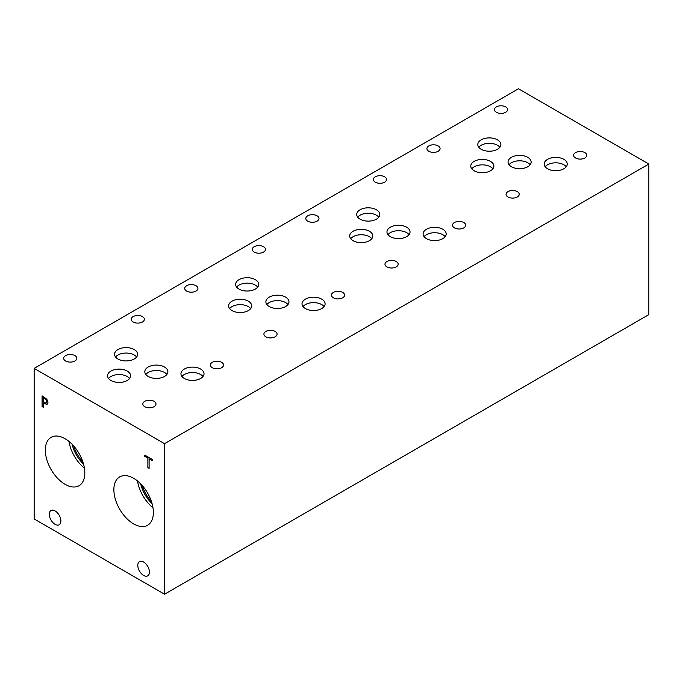 <?xml version="1.0" encoding="UTF-8"?>
<svg xmlns="http://www.w3.org/2000/svg" width="683" height="683" viewBox="0 0 683 683"><rect width="100%" height="100%" fill="white"/><g stroke="black" fill="none" stroke-linecap="round" stroke-linejoin="round"><path stroke-width="1.02" d="M164.543 443.668L164.543 594.227L34.15 518.952L34.15 368.385L164.543 443.668L648.85 164.048L518.457 88.773L34.15 368.385M147.869 467.65L147.869 458.165L144.745 456.364L144.745 455.091L152.232 459.411L152.232 460.684L149.107 458.882L149.107 468.359L147.869 467.65L147.929 458.131L144.805 456.329L144.805 455.126M149.107 468.29L147.929 467.616M149.107 458.882L152.232 460.615M46 399.726L43.379 397.737L46.06 399.692L46.734 401.724L46.12 403.064L46.675 401.758L46.06 399.692M43.319 397.771L43.319 402.056L46.145 403.047M46.854 399.248L47.964 402.458L47.153 404.37L43.319 403.277L43.319 407.281L42.081 406.573L42.081 395.816L46.854 399.248M42.081 406.573L42.141 395.85M43.319 407.213L42.141 406.539M43.319 403.277L47.212 404.336M153.368 512.498A27.926 16.119 60 0 1 147.579 525.278A27.926 16.119 60 0 1 126.065 517.799A27.926 16.119 60 0 1 113.873 489.694A27.926 16.119 60 0 1 119.662 476.913A27.926 16.119 60 0 1 141.176 484.392A27.926 16.119 60 0 1 153.368 512.498M84.82 472.918A27.926 16.119 60 0 1 79.032 485.698A27.926 16.119 60 0 1 57.517 478.22A27.926 16.119 60 0 1 45.326 450.123A27.926 16.119 60 0 1 51.105 437.333A27.926 16.119 60 0 1 72.629 444.821A27.926 16.119 60 0 1 84.82 472.918M149.415 572.072A8.222 4.747 60 0 1 147.716 575.837A8.222 4.747 60 0 1 141.381 573.635A8.222 4.747 60 0 1 137.795 565.362A8.222 4.747 60 0 1 139.494 561.605A8.222 4.747 60 0 1 145.829 563.799A8.222 4.747 60 0 1 149.415 572.072M60.898 520.967A8.222 4.747 60 0 1 59.199 524.732A8.222 4.747 60 0 1 52.864 522.529A8.222 4.747 60 0 1 49.278 514.256A8.222 4.747 60 0 1 50.977 510.5A8.222 4.747 60 0 1 57.312 512.702A8.222 4.747 60 0 1 60.898 520.967M164.543 594.227L648.85 314.615L648.85 164.048M73.704 445.999A23.871 13.78 -120 0 0 82.831 461.802M68.957 441.414A27.926 16.119 -120 0 0 84.427 468.205M72.142 444.317A23.871 13.78 -120 0 0 83.505 463.996M142.252 485.57A23.871 13.78 -120 0 0 151.378 501.382M137.505 480.986A27.926 16.119 -120 0 0 152.975 507.785M140.689 483.888A23.871 13.78 -120 0 0 152.053 503.576M74.908 355.612A6.582 3.799 180 0 1 76.838 358.293A6.582 3.799 180 0 1 72.774 361.811A6.582 3.799 180 0 1 65.594 360.983A6.582 3.799 180 0 1 63.664 358.293A6.582 3.799 180 0 1 67.728 354.784A6.582 3.799 180 0 1 74.908 355.612M221.616 362.323A6.582 3.799 180 0 1 223.546 365.004A6.582 3.799 180 0 1 219.482 368.521A6.582 3.799 180 0 1 212.302 367.693A6.582 3.799 180 0 1 210.373 365.004A6.582 3.799 180 0 1 214.436 361.495A6.582 3.799 180 0 1 221.616 362.323M195.987 285.707A6.582 3.799 180 0 1 197.916 288.397A6.582 3.799 180 0 1 193.844 291.906A6.582 3.799 180 0 1 186.672 291.086A6.582 3.799 180 0 1 184.743 288.397A6.582 3.799 180 0 1 188.807 284.879A6.582 3.799 180 0 1 195.987 285.707M342.695 292.418A6.582 3.799 180 0 1 344.625 295.107A6.582 3.799 180 0 1 340.552 298.616A6.582 3.799 180 0 1 333.381 297.797A6.582 3.799 180 0 1 331.451 295.107A6.582 3.799 180 0 1 335.515 291.59A6.582 3.799 180 0 1 342.695 292.418M317.057 215.802A6.582 3.799 180 0 1 318.987 218.492A6.582 3.799 180 0 1 314.923 222.001A6.582 3.799 180 0 1 307.751 221.181A6.582 3.799 180 0 1 305.822 218.492A6.582 3.799 180 0 1 309.886 214.974A6.582 3.799 180 0 1 317.057 215.802M463.766 222.513A6.582 3.799 180 0 1 465.695 225.202A6.582 3.799 180 0 1 461.631 228.711A6.582 3.799 180 0 1 454.46 227.891A6.582 3.799 180 0 1 452.53 225.202A6.582 3.799 180 0 1 456.594 221.685A6.582 3.799 180 0 1 463.766 222.513M396.225 261.512A6.582 3.799 180 0 1 398.155 264.193A6.582 3.799 180 0 1 394.091 267.71A6.582 3.799 180 0 1 386.911 266.882A6.582 3.799 180 0 1 384.981 264.193A6.582 3.799 180 0 1 389.054 260.684A6.582 3.799 180 0 1 396.225 261.512M384.606 176.803A6.582 3.799 180 0 1 386.535 179.492A6.582 3.799 180 0 1 382.463 183.01A6.582 3.799 180 0 1 375.291 182.182A6.582 3.799 180 0 1 373.362 179.492A6.582 3.799 180 0 1 377.426 175.983A6.582 3.799 180 0 1 384.606 176.803M275.147 331.409A6.582 3.799 180 0 1 277.076 334.098A6.582 3.799 180 0 1 273.012 337.615A6.582 3.799 180 0 1 265.832 336.787A6.582 3.799 180 0 1 263.911 334.098A6.582 3.799 180 0 1 267.975 330.589A6.582 3.799 180 0 1 275.147 331.409M263.527 246.708A6.582 3.799 180 0 1 265.456 249.397A6.582 3.799 180 0 1 261.393 252.915A6.582 3.799 180 0 1 254.213 252.087A6.582 3.799 180 0 1 252.283 249.397A6.582 3.799 180 0 1 256.347 245.889A6.582 3.799 180 0 1 263.527 246.708M154.076 401.314A6.582 3.799 180 0 1 155.997 404.003A6.582 3.799 180 0 1 151.933 407.512A6.582 3.799 180 0 1 144.762 406.692A6.582 3.799 180 0 1 142.832 404.003A6.582 3.799 180 0 1 146.896 400.494A6.582 3.799 180 0 1 154.076 401.314M142.448 316.613A6.582 3.799 180 0 1 144.378 319.303A6.582 3.799 180 0 1 140.314 322.811A6.582 3.799 180 0 1 133.134 321.992A6.582 3.799 180 0 1 131.204 319.303A6.582 3.799 180 0 1 135.268 315.785A6.582 3.799 180 0 1 142.448 316.613M166.874 374.463A11.534 6.659 0 0 0 164.501 372.466A11.534 6.659 0 0 0 145.812 374.463M164.501 367.027A11.534 6.659 180 0 1 167.881 371.74A11.534 6.659 180 0 1 160.761 377.895A11.534 6.659 180 0 1 148.185 376.453A11.534 6.659 180 0 1 144.805 371.74A11.534 6.659 180 0 1 151.933 365.584A11.534 6.659 180 0 1 164.501 367.027M129.625 378.502A11.534 6.659 0 0 0 127.251 376.512A11.534 6.659 0 0 0 108.554 378.502M127.251 371.074A11.534 6.659 180 0 1 130.632 375.787A11.534 6.659 180 0 1 123.503 381.942A11.534 6.659 180 0 1 110.928 380.491A11.534 6.659 180 0 1 107.555 375.787A11.534 6.659 180 0 1 114.676 369.631A11.534 6.659 180 0 1 127.251 371.074M287.953 304.558A11.534 6.659 0 0 0 285.579 302.569A11.534 6.659 0 0 0 266.891 304.558M285.579 297.131A11.534 6.659 180 0 1 288.96 301.835A11.534 6.659 180 0 1 281.84 307.99A11.534 6.659 180 0 1 269.264 306.547A11.534 6.659 180 0 1 265.883 301.835A11.534 6.659 180 0 1 273.004 295.679A11.534 6.659 180 0 1 285.579 297.131M250.704 308.596A11.534 6.659 0 0 0 248.33 306.607A11.534 6.659 0 0 0 229.633 308.596M248.33 301.169A11.534 6.659 180 0 1 251.703 305.882A11.534 6.659 180 0 1 244.582 312.037A11.534 6.659 180 0 1 232.007 310.594A11.534 6.659 180 0 1 228.626 305.882A11.534 6.659 180 0 1 235.755 299.726A11.534 6.659 180 0 1 248.33 301.169M409.032 234.653A11.534 6.659 0 0 0 406.658 232.664A11.534 6.659 0 0 0 387.97 234.653M406.658 227.226A11.534 6.659 180 0 1 410.039 231.93A11.534 6.659 180 0 1 402.919 238.085A11.534 6.659 180 0 1 390.343 236.642A11.534 6.659 180 0 1 386.962 231.93A11.534 6.659 180 0 1 394.082 225.783A11.534 6.659 180 0 1 406.658 227.226M371.774 238.7A11.534 6.659 0 0 0 369.401 236.702A11.534 6.659 0 0 0 350.712 238.7M369.401 231.264A11.534 6.659 180 0 1 372.781 235.976A11.534 6.659 180 0 1 365.661 242.132A11.534 6.659 180 0 1 353.085 240.689A11.534 6.659 180 0 1 349.705 235.976A11.534 6.659 180 0 1 356.833 229.821A11.534 6.659 180 0 1 369.401 231.264M530.136 164.74A11.534 6.659 0 0 0 527.763 162.75A11.534 6.659 0 0 0 509.074 164.74M527.763 157.312A11.534 6.659 180 0 1 531.143 162.025A11.534 6.659 180 0 1 524.015 168.18A11.534 6.659 180 0 1 511.447 166.737A11.534 6.659 180 0 1 508.067 162.025A11.534 6.659 180 0 1 515.187 155.869A11.534 6.659 180 0 1 527.763 157.312M492.853 168.795A11.534 6.659 0 0 0 490.479 166.806A11.534 6.659 0 0 0 471.791 168.795M490.479 161.367A11.534 6.659 180 0 1 493.86 166.071A11.534 6.659 180 0 1 486.74 172.227A11.534 6.659 180 0 1 474.164 170.784A11.534 6.659 180 0 1 470.783 166.071A11.534 6.659 180 0 1 477.904 159.916A11.534 6.659 180 0 1 490.479 161.367M566.25 166.772A11.534 6.659 0 0 0 563.876 164.782A11.534 6.659 0 0 0 545.179 166.772M563.876 159.344A11.534 6.659 180 0 1 567.249 164.048A11.534 6.659 180 0 1 560.128 170.204A11.534 6.659 180 0 1 547.553 168.761A11.534 6.659 180 0 1 544.172 164.048A11.534 6.659 180 0 1 551.301 157.901A11.534 6.659 180 0 1 563.876 159.344M499.862 147.272A11.534 6.659 0 0 0 497.489 145.283A11.534 6.659 0 0 0 478.8 147.272M497.489 139.844A11.534 6.659 180 0 1 500.87 144.557A11.534 6.659 180 0 1 493.749 150.712A11.534 6.659 180 0 1 481.174 149.261A11.534 6.659 180 0 1 477.793 144.557A11.534 6.659 180 0 1 484.913 138.401A11.534 6.659 180 0 1 497.489 139.844M445.171 236.677A11.534 6.659 0 0 0 442.797 234.687A11.534 6.659 0 0 0 424.1 236.677M442.797 229.249A11.534 6.659 180 0 1 446.178 233.953A11.534 6.659 180 0 1 439.049 240.109A11.534 6.659 180 0 1 426.474 238.666A11.534 6.659 180 0 1 423.101 233.953A11.534 6.659 180 0 1 430.222 227.798A11.534 6.659 180 0 1 442.797 229.249M378.783 217.185A11.534 6.659 0 0 0 376.41 215.196A11.534 6.659 0 0 0 357.713 217.185M376.41 209.758A11.534 6.659 180 0 1 379.791 214.471A11.534 6.659 180 0 1 372.662 220.626A11.534 6.659 180 0 1 360.086 219.175A11.534 6.659 180 0 1 356.714 214.471A11.534 6.659 180 0 1 363.834 208.315A11.534 6.659 180 0 1 376.41 209.758M324.092 306.582A11.534 6.659 0 0 0 321.719 304.584A11.534 6.659 0 0 0 303.03 306.582M321.719 299.145A11.534 6.659 180 0 1 325.099 303.858A11.534 6.659 180 0 1 317.971 310.014A11.534 6.659 180 0 1 305.403 308.571A11.534 6.659 180 0 1 302.023 303.858A11.534 6.659 180 0 1 309.143 297.703A11.534 6.659 180 0 1 321.719 299.145M257.704 287.091A11.534 6.659 0 0 0 255.331 285.101A11.534 6.659 0 0 0 236.642 287.091M255.331 279.663A11.534 6.659 180 0 1 258.712 284.376A11.534 6.659 180 0 1 251.583 290.523A11.534 6.659 180 0 1 239.016 289.08A11.534 6.659 180 0 1 235.635 284.376A11.534 6.659 180 0 1 242.755 278.22A11.534 6.659 180 0 1 255.331 279.663M203.013 376.478A11.534 6.659 0 0 0 200.64 374.489A11.534 6.659 0 0 0 181.951 376.478M200.64 369.051A11.534 6.659 180 0 1 204.021 373.763A11.534 6.659 180 0 1 196.9 379.919A11.534 6.659 180 0 1 184.325 378.476A11.534 6.659 180 0 1 180.944 373.763A11.534 6.659 180 0 1 188.064 367.608A11.534 6.659 180 0 1 200.64 369.051M136.626 356.996A11.534 6.659 0 0 0 134.252 355.006A11.534 6.659 0 0 0 115.564 356.996M134.252 349.568A11.534 6.659 180 0 1 137.633 354.272A11.534 6.659 180 0 1 130.513 360.428A11.534 6.659 180 0 1 117.937 358.985A11.534 6.659 180 0 1 114.556 354.272A11.534 6.659 180 0 1 121.676 348.117A11.534 6.659 180 0 1 134.252 349.568M438.153 145.906A6.582 3.799 180 0 1 440.083 148.595A6.582 3.799 180 0 1 436.019 152.113A6.582 3.799 180 0 1 428.847 151.284A6.582 3.799 180 0 1 426.918 148.595A6.582 3.799 180 0 1 430.982 145.086A6.582 3.799 180 0 1 438.153 145.906M584.844 152.608A6.582 3.799 180 0 1 586.774 155.297A6.582 3.799 180 0 1 582.71 158.815A6.582 3.799 180 0 1 575.53 157.986A6.582 3.799 180 0 1 573.6 155.297A6.582 3.799 180 0 1 577.673 151.788A6.582 3.799 180 0 1 584.844 152.608M517.304 191.607A6.582 3.799 180 0 1 519.234 194.296A6.582 3.799 180 0 1 515.17 197.805A6.582 3.799 180 0 1 507.99 196.986A6.582 3.799 180 0 1 506.06 194.296A6.582 3.799 180 0 1 510.124 190.779A6.582 3.799 180 0 1 517.304 191.607M505.685 106.907A6.582 3.799 180 0 1 507.606 109.596A6.582 3.799 180 0 1 503.542 113.105A6.582 3.799 180 0 1 496.37 112.277A6.582 3.799 180 0 1 494.441 109.596A6.582 3.799 180 0 1 498.505 106.078A6.582 3.799 180 0 1 505.685 106.907"/></g></svg>
